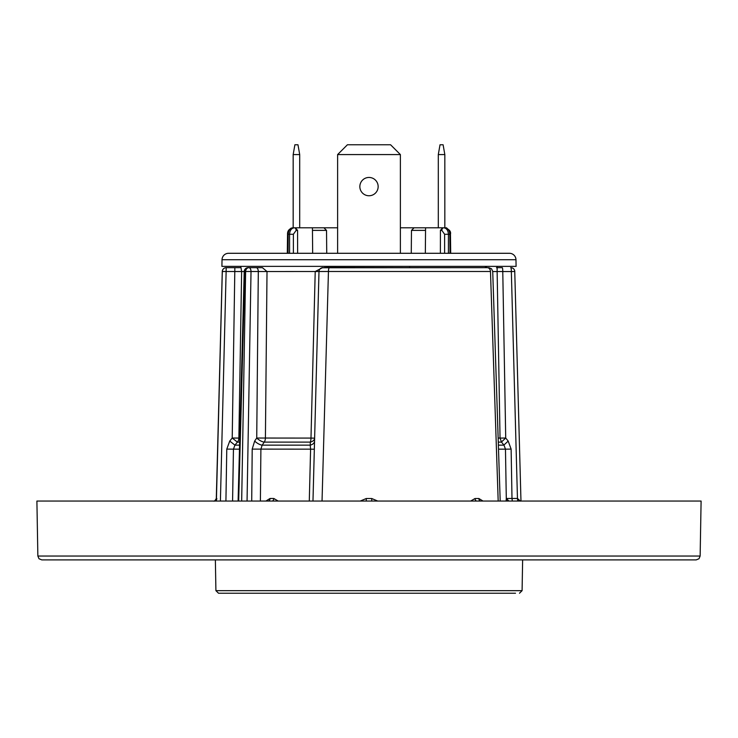 <?xml version="1.0" encoding="UTF-8"?>
<svg xmlns="http://www.w3.org/2000/svg" width="738" height="738" viewBox="0 0 738 738"><rect width="100%" height="100%" fill="white"/><g stroke="black" fill="none" stroke-linecap="round" stroke-linejoin="round"><path stroke-width="1.11" d="M238.669 501.056L244.831 271.492A3.921 3.321 -90 0 1 248.143 267.673L255.422 267.673M259.518 267.673L256.197 267.673L262.396 267.673L267.018 271.529L245.625 271.492L241.677 501.056M241.012 267.673L234.859 267.673L241.012 267.673L241.63 271.529L222.267 271.492L216.4 500.18L222.313 271.492A3.921 3.921 -90 0 1 226.225 267.673L226.188 267.673A3.921 3.921 0 0 0 222.267 271.492A3.921 3.921 -90 0 1 226.188 267.673M322.036 501.056L328.447 271.492L267.018 271.529L265.412 438.086A6.541 5.166 -90 0 1 264.25 442.108L262.174 445.143L260.892 449.165L260.394 501.056M360.264 501.056L366.288 498.51L371.712 498.51L377.736 501.056M470.678 501.056L475.041 498.51L478.879 498.51L483.03 501.056M489.672 271.492L490.475 271.492L498.187 501.056M245.625 271.492A3.921 3.293 -90 0 1 248.918 267.673L248.143 267.673A3.921 3.921 0 0 0 244.223 271.492L245.625 271.492M506.093 501.056L506.296 498.482L508.934 501.056M520.973 501.056L514.755 271.492A3.921 3.893 90 0 0 510.862 267.673L510.687 267.673M497.034 271.519L511.342 271.556A3.921 0.48 -90 0 0 510.862 267.673A3.921 3.921 0 0 1 514.783 271.483L511.342 271.556L517.458 498.464L520.447 501.13M518.085 501.056L517.642 498.464M517.772 501.056L517.458 498.464L511.997 498.464L511.12 449.11L508.187 441.066L503.916 445.06M37.859 556.037L700.141 556.037L701.1 501.056L36.9 501.056L37.859 556.037L39.013 558.749L41.78 559.893L66.319 559.893M700.141 556.037L698.987 558.749L696.22 559.893L41.78 559.893M131.696 559.893L277.479 559.893M671.681 559.893L606.304 559.893M369 559.893L476.868 559.893M515.511 593.232L218.522 593.232L215.911 590.668L215.367 559.893M427.588 593.232L429.903 593.232M409.396 593.232L422.92 593.232M249.361 593.232L315.846 593.232M354.766 593.232L285.532 593.232M497.135 266.363L497.135 271.556L492.726 271.529M244.223 271.519L241.63 271.529L238.872 438.086A6.541 6.494 -90 0 1 237.415 442.108L234.924 445.143L233.448 449.165L232.581 501.056M247.055 501.056L251.021 271.556A3.921 2.103 -90 0 0 248.918 267.673L256.197 267.673A3.921 2.103 -90 0 1 258.309 271.556L256.732 438.031L310.984 438.086A6.541 2.897 -90 0 1 310.338 442.108A6.541 4.363 -178.5 0 0 314.628 438.151L310.984 438.086L315.218 271.519L322.524 267.673M409.396 266.363L328.954 266.529L325.578 267.673L322.036 267.774L486.665 267.673M222.027 259.711L221.907 266.363L516.093 266.363L515.973 259.711A6.541 6.541 0 0 0 509.441 253.291L228.559 253.291A6.541 6.541 0 0 0 222.027 259.711L515.973 259.711M469.949 253.291L466.831 253.291M480.761 253.291L480.281 253.291M291.51 228.024L292.958 227.793C290.099 228.171 288.512 230.33 288.198 234.269L287.534 234.26L287.313 253.291L285.283 253.291M266.363 253.291L255.985 253.291M381.786 253.291L376.214 253.291M366.823 253.291L344.065 253.291M337.617 227.793L323.917 227.793L326.528 230.385L323.917 227.793L295.32 227.793L297.58 230.385L296.141 230.385L293.383 234.269L293.383 253.291L291.298 253.291M295.32 227.793L294.296 227.793C291.445 228.171 289.868 230.33 289.582 234.269L288.198 234.269L288.078 253.291M287.977 253.291L289.582 253.291L289.582 234.269L293.383 234.269M293.383 253.291L326.731 253.291L326.528 230.385L312.46 230.385M416.195 227.793L425.568 227.793L425.337 253.291L411.269 253.291L411.472 230.385L414.083 227.793L445.042 227.793C447.901 228.171 449.488 230.339 449.802 234.269L450.466 234.26C451.121 231.455 449.313 229.297 445.042 227.793M448.418 253.291L448.418 234.269L444.617 234.269L444.617 253.291L440.374 253.291L440.42 230.385L442.68 227.793M444.091 227.793L446.481 227.793L449.543 230.671M400.383 227.793L414.083 227.793L411.472 230.385L425.54 230.385M287.728 232.627L287.534 234.26C287.423 230.809 289.231 228.66 292.958 227.793L294.296 227.793A2.611 1.845 -90 0 1 296.141 230.385M321.906 227.793L312.432 227.793L312.663 253.291M450.023 253.291L449.802 234.269L448.418 234.269C448.132 230.33 446.564 228.171 443.704 227.793A2.611 1.845 -90 0 0 441.859 230.385L440.42 230.385M297.626 253.291L297.58 230.385M444.829 154.574L443.104 144.768L440.023 144.768L438.298 154.574L444.829 154.574L444.829 227.793M438.298 154.574L438.298 227.793M293.171 227.793L293.171 154.574L299.702 154.574L297.977 144.768L294.896 144.768L293.171 154.574M299.702 227.793L299.702 154.574M359.849 186.603A9.151 9.151 0 0 1 369 177.452A9.151 9.151 0 0 1 378.151 186.603A9.151 9.151 0 0 1 369 195.754A9.151 9.151 0 0 1 359.849 186.603M337.617 253.291L337.617 154.574L347.423 144.768L390.577 144.768L400.383 154.574L337.617 154.574M400.383 154.574L400.383 253.291M328.954 266.529L327.986 267.673L486.351 267.673L484.977 266.363M409.396 266.529L410.531 266.363M234.822 267.673L226.225 267.673L220.404 501.056M502.292 267.673L496.48 267.673L502.292 267.673A3.921 0.48 -90 0 1 502.772 271.556L505.715 438.031L508.187 441.066M312.977 501.056L318.991 271.492A3.921 3.921 0 0 1 322.912 267.673A3.921 3.921 0 0 0 318.991 271.492M314.628 438.151L314.342 449.221L310.597 449.165L309.287 501.056M497.135 271.556L500.041 438.086L505.715 438.031L501.443 442.025M506.259 498.482L511.997 498.464L512.32 501.056M508.916 501.056A2.611 2.611 90 0 1 506.296 498.482L505.465 449.165L498.519 449.165M596.064 501.056A3.921 3.911 90 0 0 596.055 501.056L600.289 501.056M480.761 501.056A2.611 1.882 90 0 1 478.879 498.51M476.859 501.056A2.611 1.817 90 0 1 475.041 498.51M527.984 501.056L529.008 501.056M371.758 501.056L371.712 498.51M366.242 501.056L366.288 498.51M271.99 501.056A2.611 1.817 90 0 0 273.798 498.482L278.198 501.056M268.143 501.056A2.611 1.882 90 0 0 270.025 498.482L273.798 498.482M265.92 501.056L270.025 498.482M234.859 267.673L232.212 438.031L229.73 441.066L226.778 449.11L225.92 501.056M229.73 441.066L234.924 445.143L239.582 445.143M195.395 501.056L196.299 501.056M213.817 501.056L213.697 501.056A2.611 2.611 90 0 0 216.299 498.51C215.072 500.678 214.204 501.526 213.688 501.056A2.611 2.611 90 0 0 216.308 498.51M216.086 501.056A2.611 2.011 178.4 0 0 216.4 500.18L216.437 501.056M314.545 441.186A6.541 4.354 -178.5 0 1 310.218 445.143L310.338 442.108L264.25 442.108A6.541 2.26 -145.5 0 1 256.732 438.031L254.656 441.066L252.202 449.11L251.713 501.056M254.656 441.066A6.541 2.26 -145.5 0 0 262.174 445.143L310.218 445.143L310.597 449.165L252.202 449.11M239.666 442.108L237.415 442.108L232.212 438.031L239.776 438.086M324.895 267.673L324.895 266.363M487.228 267.673A3.921 3.247 -90 0 1 490.475 271.492L328.447 271.492A3.921 1.079 -90 0 1 329.535 267.673M522.633 559.893L522.089 590.668L215.911 590.668M444.617 234.269L441.859 230.385M449.802 234.269L450.466 234.26L450.687 253.291L450.466 234.26M498.288 442.108L501.508 442.108L500.041 438.086L498.159 438.086M501.508 442.108L503.989 445.143L505.465 449.165L511.12 449.11M239.481 449.165L226.778 449.11M222.267 271.492L216.299 498.51M216.391 499.995A2.611 2.251 -90 0 0 216.834 498.51M503.989 445.143L498.39 445.143M238.097 501.056L244.223 271.492M522.089 590.668L519.478 593.232M240.865 266.363L240.865 267.673M291.15 228.162L290.671 228.393M486.942 267.673L485.576 266.363M500.198 501.056L492.726 271.464L491.545 268.789L488.805 267.673M541.683 501.056L542.605 501.056M210.016 501.056L208.992 501.056M127.185 501.056L121.29 501.056"/></g></svg>
